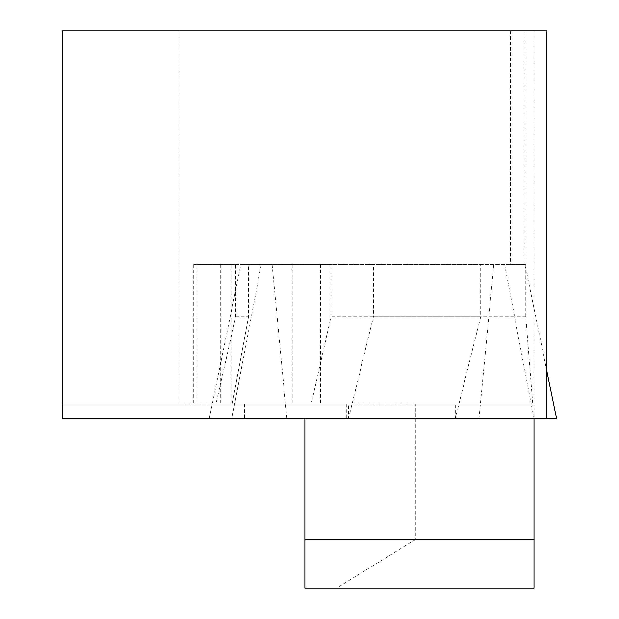 <?xml version="1.0" encoding="UTF-8"?>
<svg xmlns="http://www.w3.org/2000/svg" width="619" height="619" viewBox="0 0 619 619"><rect width="100%" height="100%" fill="white"/><g stroke="black" fill="none" stroke-linecap="round" stroke-linejoin="round"><path stroke-width="0.46" stroke-dasharray="3.1 2.32" d="M510.466 30.95L510.466 264.445L525.794 264.445L525.794 316.827L532.742 403.967L533.996 403.967L533.996 30.95L546.871 30.95L546.871 418.498L62.442 418.498L62.442 30.95L533.996 30.95L533.996 418.498L546.871 418.498M62.442 249.596L62.442 189.321L62.442 249.596M62.442 224.72L62.442 333.718L62.442 224.72M546.871 224.72L546.871 333.718L546.871 224.72M62.442 161.373L62.442 288.075L62.442 161.373M546.871 226.902L546.871 163.114L546.871 226.902M525.794 316.827L514.582 316.827L531.218 403.967L532.742 403.967M220.263 264.445L220.263 403.967L232.218 403.967L248.513 316.827L248.513 264.445L220.263 264.445L373.419 264.445L373.419 316.827L348.482 418.498L455.274 418.498L480.7 316.827L480.7 264.445L373.419 264.445M220.263 403.967L348.482 403.967L348.482 418.498L209.307 418.498L240.892 264.445L480.7 264.445M215.954 403.967L311.241 403.967L330.964 316.827L330.964 264.445L193.716 264.445L235.677 264.445L235.677 316.827L215.954 403.967L232.218 403.967M510.466 264.445L240.892 264.445M415.364 539.606L336.721 588.05L533.996 588.05L533.996 539.606L415.364 539.606L415.364 403.967L62.442 403.967L180.005 403.967L180.005 30.95M376.553 30.95L497.661 30.95L376.553 30.95M525.794 264.445L330.964 264.445M504.586 264.445L514.582 316.827L330.964 316.827M373.419 316.827L480.7 316.827M235.677 316.827L248.513 316.827M235.677 264.445L248.513 264.445M533.996 539.606L533.996 403.967L415.364 403.967M180.005 403.967L455.274 403.967L455.274 418.498L556.558 418.498M510.876 30.95L510.876 264.445L524.982 264.445L524.982 30.95M546.871 371.238L524.982 264.445L493.8 264.445L478.998 418.498M336.721 588.05L304.858 588.05L304.858 418.498M311.241 403.967L531.218 403.967L533.996 418.498L209.307 418.498M455.274 403.967L348.482 403.967M272.074 264.445L286.876 418.498M261.288 264.445L231.877 418.498M352.157 418.498L441.03 418.498L352.157 418.498M437.107 30.95L468.598 30.95L437.107 30.95M231.042 264.445L231.042 403.967M196.935 264.445L196.935 403.967M292.222 264.445L292.222 403.967M320.518 264.445L320.518 403.967M346.748 403.967L346.748 418.498M244.582 403.967L244.582 418.498M193.716 264.445L193.716 403.967"/><path stroke-width="0.93" d="M62.442 30.95L62.442 418.498L546.871 418.498L546.871 30.95L62.442 30.95M533.996 539.606L533.996 588.05L304.858 588.05L304.858 539.606L533.996 539.606L533.996 418.498M304.858 539.606L304.858 418.498M546.871 371.238L556.558 418.498L546.871 418.498"/></g></svg>
